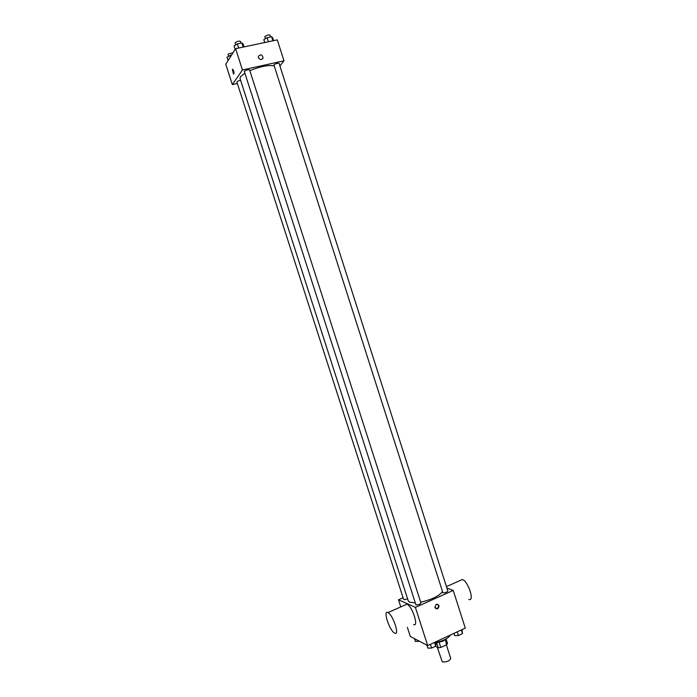 <?xml version="1.0" encoding="UTF-8"?>
<svg xmlns="http://www.w3.org/2000/svg" width="697" height="697" viewBox="0 0 697 697"><rect width="100%" height="100%" fill="white"/><g stroke="black" fill="none" stroke-linecap="round" stroke-linejoin="round"><path stroke-width="1.05" d="M437.307 647.295L442.273 661.871C446.481 662.255 449.312 661.139 450.767 658.534L446.368 644.83M445.148 639.802L446.707 644.673L447.535 643.488L446.08 638.931M446.707 644.673L440.774 647.452L438.3 647.809L435.407 646.302M439.188 642.512L440.774 647.452M436.723 642.904L438.3 647.809M445.914 639.027L442.7 641.301L435.59 642.913M435.486 642.564C443.17 640.979 448.162 638.461 450.436 635.011M446.908 588.068L453.233 590.437L465.274 628.11L427.688 645.596L410.315 636.457L407.37 627.317M453.233 590.437L415.395 607.383L427.688 645.596M434.867 607.514L436.2 604.325C439.354 604.639 439.833 606.137 437.638 608.838L434.867 607.514M244.752 73.237L240.482 76.722L240.021 78.482L408.233 600.823L409.688 602.208L415.142 602.87M420.683 602.182C431.469 599.681 438.709 596.214 442.395 591.779M415.395 607.383L398.492 599.786L403.084 597.756M442.926 592.842C445.322 592.894 446.96 592.276 447.84 590.995L279.096 63.418C277.641 63.009 275.907 63.488 273.895 64.847L442.926 592.842M415.952 604.9C418.357 604.97 420.021 604.334 420.944 602.992L249.604 69.944C248.08 69.526 246.32 69.996 244.307 71.382L415.952 604.9M407.562 598.74C405.541 599.629 404.216 599.821 403.589 599.315L236.91 82.107C237.163 81.401 238.4 80.8 240.604 80.303M398.492 599.786L400.792 606.921M405.114 604.996L407.004 604.16C412.275 606.155 419.193 627.527 413.582 624.486M387.959 612.602L387.985 612.619C393.047 614.745 400.034 636.274 394.641 633.094C389.562 630.916 382.601 609.579 387.959 612.602L407.004 604.16M468.767 599.42C474.971 602.069 468.262 581.15 462.381 579.512L460.186 580.488M437.507 604.194C438.988 605.763 438.831 607.226 437.054 608.586L435.764 608.708M249.831 70.658C260.382 66.424 268.45 64.83 274.043 65.884M279.915 65.971L283.984 60.813L242.46 69.953L232.328 84.59L237.346 83.466M242.46 69.953L235.612 48.694L277.293 39.868L283.984 60.813M258.491 57.677L258.413 56.413C260.617 53.965 262.177 54.488 263.109 57.973C261.706 60.195 260.164 60.099 258.491 57.677C260.164 60.099 261.697 60.195 263.109 57.973L263.109 57.973C262.177 54.488 260.617 53.965 258.413 56.413M235.612 48.694L225.758 64.229L232.328 84.59M232.38 69.378L232.772 69.291C234.114 71.573 234.349 73.176 233.495 74.117L232.38 69.378M232.389 69.378L232.772 69.291C234.114 71.573 234.358 73.176 233.504 74.117L232.389 69.378M231.657 54.932L227.022 57.163L228.102 60.534M230.141 55.255L230.585 56.623M228.564 56.222L228.041 54.122L233.112 52.632M244.072 46.899L243.14 43.998L241.859 42.944L237.302 43.902L234.061 45.906L235.177 49.382M241.859 42.944L243.192 47.091M237.302 43.902L238.635 48.049M235.638 44.93L235.107 42.778C237.093 41.315 238.862 40.844 240.421 41.367L240.988 43.127M273.616 40.644L272.701 37.769L271.577 36.697L267.117 37.638L263.815 39.642L264.738 42.526M271.577 36.697L272.884 40.801M267.117 37.638L268.432 41.742M265.339 38.718L264.834 36.549C266.829 35.111 268.563 34.641 270.053 35.138L270.619 36.897M419.394 641.231L415.377 641.493L414.454 638.635M418.827 640.926L418.984 641.414M435.32 642.042L436.052 644.324L435.721 646.163L431.617 648.071L427.871 648.132L426.921 645.187M434.519 642.416L435.721 646.163M430.415 644.324L431.617 648.071M461.954 629.652L462.486 633.669L458.469 635.542L454.671 635.638L453.947 633.373M461.301 629.957L462.486 633.669M457.276 631.831L458.469 635.542M446.437 586.604L462.381 579.512M437.054 608.586L437.638 608.838"/></g></svg>
